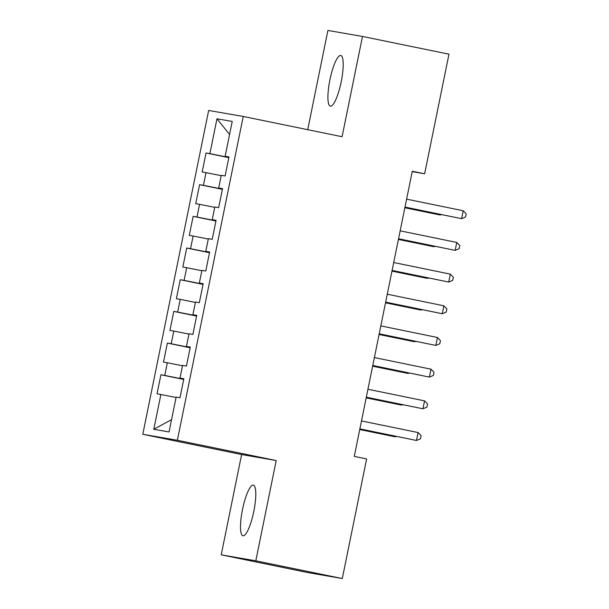 <?xml version="1.0" encoding="UTF-8"?>
<svg xmlns="http://www.w3.org/2000/svg" width="609" height="609" viewBox="0 0 609 609"><rect width="100%" height="100%" fill="white"/><g stroke="black" fill="none" stroke-linecap="round" stroke-linejoin="round"><path stroke-width="0.91" d="M253.793 511.431A25.867 5.725 -78.4 0 0 253.344 485.114A25.867 5.725 -78.4 0 0 242.504 509.474A25.867 5.725 -78.4 0 0 242.953 535.791A25.867 5.725 -78.4 0 0 253.793 511.431M341.207 81.796A25.867 5.725 -78.4 0 0 340.751 55.48A25.867 5.725 -78.4 0 0 329.911 79.84A25.867 5.725 -78.4 0 0 330.367 106.156A25.867 5.725 -78.4 0 0 341.207 81.796M221.219 554.822L255.803 560.82L276.204 460.541L241.621 454.542L221.219 554.822L307.705 572.551L342.296 578.55L366.626 458.942L354.271 456.407L412.285 171.258L424.64 173.786L448.978 54.178L362.492 36.449L327.901 30.45L307.712 129.687M241.621 454.542L142.78 434.278L208.659 110.465L243.242 116.464L177.364 440.277L142.78 434.278M229.57 134.482L216.971 118.801L209.884 153.651L206.04 152.981L202.173 171.989L206.017 172.659L203.436 185.334L199.592 184.664L195.725 203.68L199.569 204.342L196.989 217.017L193.144 216.347L189.277 235.363L193.122 236.026L190.548 248.7L186.697 248.03L182.829 267.046L186.681 267.709L184.101 280.384L180.249 279.721L176.382 298.73L180.234 299.392L177.653 312.067L173.809 311.405L169.941 330.413L173.786 331.083L171.205 343.75L167.361 343.088L163.494 362.096L167.338 362.766L164.757 375.441L160.913 374.771L157.046 393.779L176.062 397.471M216.971 118.801L232.219 121.442L225.064 156.673L228.877 157.457M171.548 419.654L153.803 429.299L169.051 431.948L176.138 397.091L179.982 397.761L183.849 378.752L180.005 378.082L182.586 365.408L186.43 366.078L190.297 347.069L186.453 346.399L189.034 333.724L192.878 334.394L196.745 315.378L192.901 314.716L195.474 302.041L199.326 302.711L203.193 283.695L199.341 283.033L201.922 270.358L205.766 271.028L209.641 252.012L205.789 251.35L208.369 238.675L212.214 239.337L216.081 220.329L212.237 219.659L214.817 206.991L218.661 207.654L222.529 188.645L218.684 187.975L221.265 175.308L225.109 175.971L228.976 156.962L225.132 156.292L228.946 157.114M153.803 429.299L160.89 394.449M183.751 379.24L179.937 378.463L180.013 378.082L183.819 378.897M164.757 375.441L179.937 378.463M167.338 362.766L182.51 365.788M190.198 347.556L186.384 346.78L186.461 346.399L190.267 347.214M171.205 343.75L186.384 346.78M173.786 331.083L188.957 334.097M196.646 315.873L192.832 315.089L196.715 315.531M177.653 312.067L192.832 315.089M180.234 299.392L195.398 302.414M203.094 284.19L199.356 283.033M184.101 280.384L199.28 283.406M186.681 267.709L201.845 270.731M209.534 252.507L205.72 251.723L209.61 252.164M190.548 248.7L205.72 251.723M193.122 236.026L208.293 239.048M199.341 283.033L203.162 283.847M215.982 220.823L212.168 220.039L216.05 220.481M196.989 217.017L212.168 220.039M199.569 204.342L214.741 207.364M222.43 189.14L218.692 187.983M203.436 185.334L218.616 188.356M206.017 172.659L221.189 175.681M209.884 153.651L225.064 156.673M218.684 187.975L222.498 188.798M255.803 560.82L342.296 578.55M243.242 116.464L342.083 136.728L362.492 36.449M276.204 460.541L177.364 440.277M412.209 171.631L424.64 173.786M206.04 152.981L228.832 157.655M199.592 184.664L222.392 189.338M193.144 216.347L215.944 221.021M186.697 248.03L209.496 252.705M180.249 279.721L203.048 284.395M173.809 311.405L196.6 316.079M167.361 343.088L190.16 347.762M160.913 374.771L183.712 379.445M404.985 207.129L461.607 218.677L405 207.075M463.221 210.76L466.22 213.866L465.573 217.032L461.607 218.677L463.221 210.76L406.614 199.151M404.856 207.768L438.67 214.703L440.436 215.007L440.551 214.421M404.871 207.715L440.436 215.007L441.418 214.596M398.545 238.812L455.159 250.368L398.552 238.758M456.773 242.443L459.772 245.549L459.133 248.716L455.159 250.368L456.773 242.443L400.166 230.841M392.097 270.495L448.711 282.051L392.105 270.442M450.325 274.126L453.332 277.232L452.685 280.406L448.711 282.051L450.325 274.126L393.719 262.525M398.415 239.451L432.223 246.386L433.989 246.691L434.103 246.105M398.423 239.398L433.989 246.691L434.971 246.28M391.968 271.134L425.775 278.069L427.541 278.374L427.663 277.788M391.975 271.081L427.541 278.374L428.53 277.963M385.649 302.178L442.271 313.734L385.657 302.125M443.877 305.809L446.884 308.915L446.237 312.09L442.271 313.734L443.877 305.809L387.271 294.208M379.201 333.861L435.823 345.417L379.217 333.808M437.437 337.493L440.436 340.606L439.789 343.773L435.823 345.417L437.437 337.493L380.823 325.891M385.52 302.818L419.327 309.753L421.093 310.057L421.215 309.471M385.527 302.764L421.093 310.057L422.083 309.646M379.072 334.508L412.887 341.436L414.645 341.74L414.767 341.154M379.087 334.455L414.645 341.74L415.635 341.337M372.754 365.545L429.375 377.1L372.769 365.491M430.989 369.176L433.989 372.289L433.349 375.456L429.375 377.1L430.989 369.176L374.383 357.574M372.624 366.192L406.439 373.119L408.205 373.424L408.319 372.837M372.639 366.138L408.205 373.424L409.187 373.02M366.313 397.235L422.928 408.784L366.321 397.182M424.542 400.867L427.541 403.973L426.901 407.139L422.928 408.784L424.542 400.867L367.935 389.258M366.184 397.875L399.991 404.802L401.757 405.107L401.871 404.521M366.192 397.822L401.757 405.107L402.747 404.703M359.866 428.919L416.48 440.467L359.873 428.865M418.094 432.55L421.101 435.656L420.454 438.823L416.48 440.467L418.094 432.55L361.487 420.941M359.736 429.558L393.543 436.486L395.31 436.798L395.431 436.204M359.744 429.505L395.31 436.798L396.299 436.387"/></g></svg>
